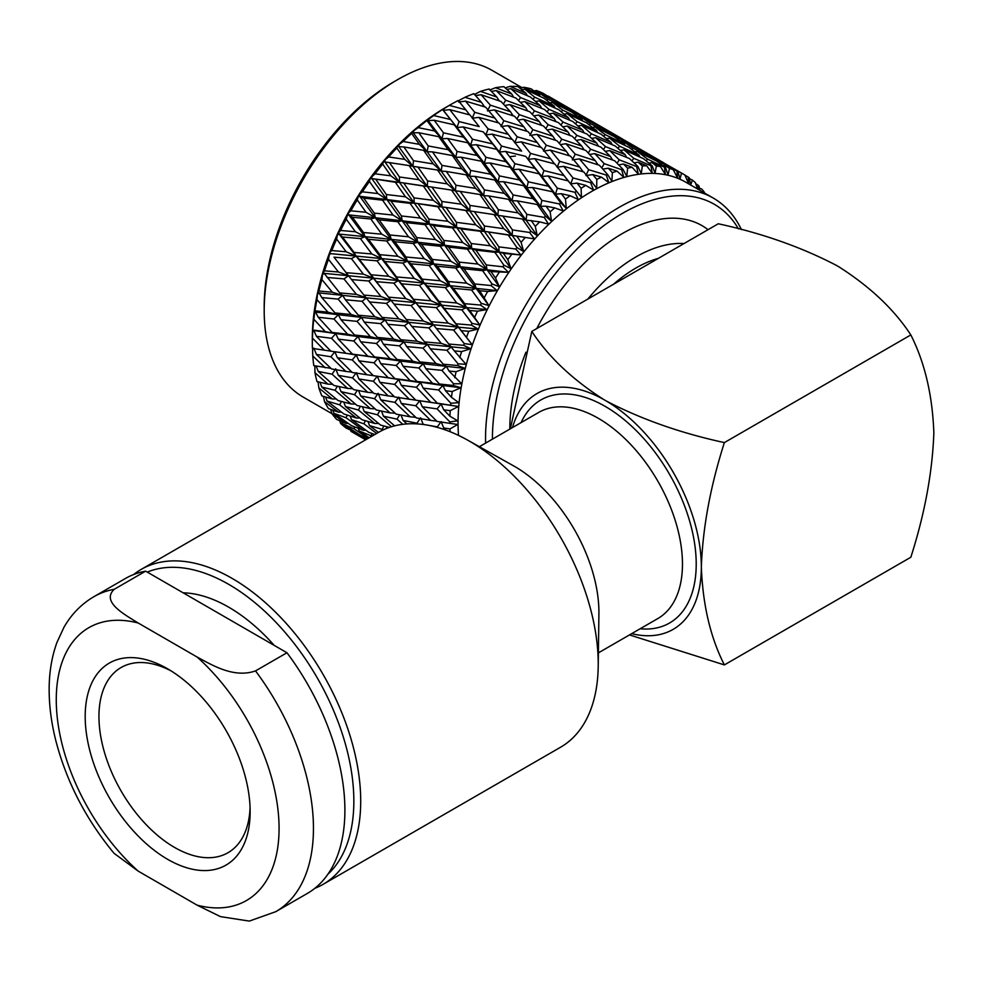 <?xml version="1.0" encoding="UTF-8"?>
<svg xmlns="http://www.w3.org/2000/svg" width="983" height="983" viewBox="0 0 983 983"><rect width="100%" height="100%" fill="white"/><g stroke="black" fill="none" stroke-linecap="round" stroke-linejoin="round"><path stroke-width="1.47" d="M509.599 156.702L515.424 156.027M331.947 413.683L303.268 397.132A188.699 108.941 -60 0 1 264.194 310.751L264.194 306.782A183.833 106.139 -60 0 1 394.171 81.638L397.611 79.648A188.699 108.941 -60 0 1 491.967 70.309L522.084 87.696M264.194 310.751A188.699 108.941 -60 0 1 397.611 79.648M330.853 351.128L312.397 348.387A194.487 112.283 -60 0 1 312.324 343.276L312.324 338.545A188.699 108.941 -60 0 1 445.741 107.442L449.845 105.07A194.487 112.283 -60 0 1 458.238 100.524L465.819 109.826L449.305 105.39A194.487 112.283 -60 0 1 449.845 105.07M312.324 343.276A194.487 112.283 -60 0 1 312.397 338.078L312.778 330.03A194.487 112.283 -60 0 1 313.798 319.205L314.953 310.825A194.487 112.283 -60 0 1 316.981 299.618L317.595 292.737L318.885 291.005A194.487 112.283 -60 0 1 321.883 279.553L322.67 273.2L324.525 270.817A194.487 112.283 -60 0 1 328.469 259.291L329.821 252.287L331.799 250.554A194.487 112.283 -60 0 1 336.628 239.09L337.55 233.929L340.609 230.464A194.487 112.283 -60 0 1 346.262 219.209L347.81 213.532L350.845 210.804A194.487 112.283 -60 0 1 357.247 199.918L358.783 194.966L362.371 191.832A194.487 112.283 -60 0 1 369.448 181.462L370.112 178.341L375.039 173.807A194.487 112.283 -60 0 1 382.694 164.063L383.984 160.671L388.69 156.948A194.487 112.283 -60 0 1 396.813 147.978L397.882 145.386L403.128 141.491A194.487 112.283 -60 0 1 411.619 133.405L412.147 132.201L411.484 132.435L418.168 127.63A194.487 112.283 -60 0 1 426.929 120.528L433.638 115.539A194.487 112.283 -60 0 1 442.534 109.518L449.305 105.39M465.512 101.114L474.764 112.308L494.879 118.071L485.59 107.122L465.512 101.114L458.656 102.072L459.577 100.119L464.984 97.292A194.487 112.283 -60 0 1 473.831 93.668L481.461 102.343L464.984 97.292M474.531 94.454L480.466 91.382A194.487 112.283 -60 0 1 489.104 89.011L496.845 97.059L480.466 91.382M489.681 89.994L495.555 87.708A194.487 112.283 -60 0 1 503.874 86.651L511.787 94.036L495.555 87.708M505.213 87.88L510.042 86.344A194.487 112.283 -60 0 1 517.943 86.59L526.065 93.324L510.042 86.344M519.946 88.237L523.742 87.278A194.487 112.283 -60 0 1 531.115 88.851L539.507 94.921L523.742 87.278M534.064 90.952L536.485 90.534A194.487 112.283 -60 0 1 543.23 93.385L551.942 98.816L536.485 90.534M359.348 436.194L352.602 432.299A194.487 112.283 -60 0 1 350.845 431.254L365.639 439.806L352.061 431.119M356.411 432.717L346.262 428.133A194.487 112.283 -60 0 1 340.609 423.415L339.688 420.712M348.142 423.329L346.2 423.476L336.628 419.385A194.487 112.283 -60 0 1 331.799 413.499L330.718 409.456M341.359 412.037L338.471 412.147L328.469 408.609A194.487 112.283 -60 0 1 324.525 401.629L323.591 396.997M336.174 398.975L332.365 398.975L321.883 395.94A194.487 112.283 -60 0 1 318.885 387.966L318.013 381.736M332.647 384.341L327.941 384.132L316.981 381.551A194.487 112.283 -60 0 1 314.953 372.68L314.855 365.836M330.866 368.318L313.798 365.627A194.487 112.283 -60 0 1 312.778 355.981L312.594 349.911L313.86 348.154L316.44 354.458L331.541 368.944L345.819 371.414L330.915 356.768L334.834 351.717L337.427 357.763L352.233 372.471L366.819 374.732L352.233 359.913L356.288 355.047L345.819 353.29L331.541 338.299L335.707 333.63L325.262 331.603L313.798 319.205M548.096 96.039L549.743 96.998M444.181 108.388L443.407 110.379L442.559 109.322M449.809 109.654L459.061 121.573L479.188 126.61L469.923 114.937L449.809 109.654L443.407 110.379L442.559 109.346L456.984 127.52L442.534 109.518M433.638 115.539L450.116 119.41M428.821 118.66L428.207 120.651L427.359 119.545M427.224 119.852L428.207 120.651L427.31 119.656M418.168 127.63L434.584 130.96L426.929 120.528M413.708 130.825L413.265 132.779L412.405 131.624M412.147 132.201L413.265 132.779L412.307 131.833M403.128 141.491L419.397 144.341L411.619 133.405M399.037 144.685L398.754 146.602L397.882 145.386M397.525 146.234L398.754 146.602L397.746 145.705M388.69 156.948L404.763 159.357L396.813 147.978M384.98 160.094L384.881 161.925L383.984 160.671M383.554 161.79L384.881 161.925L383.825 161.077M397.451 163.854L383.149 161.667M375.039 173.807L390.878 175.834L382.694 164.063M371.746 176.829L371.82 178.562L370.898 177.272M370.407 178.648L371.82 178.562L370.714 177.776M389.563 162.723L399.479 176.989L418.942 179.692L409.1 165.574L384.881 161.925L399.442 182.334L370.112 178.341M362.371 191.832L377.914 193.553L369.448 181.462M359.495 194.671L359.741 196.293L358.783 194.966M358.267 196.6L359.741 196.293L358.598 195.568M376.12 179.852L386.368 194.523L405.488 196.809L395.338 182.26L371.82 178.562L386.847 199.537L358.07 196.096M350.845 210.804L366.045 212.279L357.247 199.918M348.387 213.409L348.805 214.884L347.81 213.532M347.294 215.412L348.805 214.884L347.613 214.233M363.685 198.099L374.314 213.114L393.053 215.068L382.534 200.151L363.685 198.099L359.741 196.293L375.322 217.734L347.171 214.712M340.609 230.464L355.428 231.767L346.262 219.209M338.557 232.774L339.147 234.089L338.115 232.725M337.611 234.839L339.147 234.089L337.931 233.499M352.418 217.243L363.501 232.504L381.797 234.2L370.849 219L352.418 217.243L348.805 214.884L365.012 236.657L337.55 233.929M331.799 250.554L346.2 251.771L336.628 239.09M329.366 254.622L330.902 253.663L329.649 253.147M342.477 237.014L354.052 252.434L371.857 253.983L360.442 238.586L342.477 237.014L339.147 234.089L356.043 256.084L329.354 253.516M324.525 270.817L338.471 272.008L328.469 259.291M323.284 272.414L324.181 273.348L322.903 272.918M322.645 274.503L324.181 273.348L322.67 273.2M318.885 291.005L332.365 292.246L321.883 279.553M318.013 292.172L319.057 292.897L317.755 292.529M317.558 294.224L319.057 292.897L317.595 292.737M314.953 310.825L327.941 312.189L316.981 299.618M314.437 311.537L315.592 312.053L314.29 311.746M314.167 313.54L315.592 312.053L314.204 311.869M312.778 330.03L325.262 331.603M312.594 330.263L313.86 330.546L312.545 330.325L313.86 330.546L312.496 332.18M324.365 350.218L312.397 338.078M325.262 367.814L312.778 355.981M327.941 384.132L314.953 372.68M332.365 398.975L318.885 387.966M338.471 412.147L324.525 401.629M346.2 423.476L331.799 413.499M355.428 432.815L340.609 423.415M552.249 99.504L551.942 98.816M540.245 96.469L539.507 94.921M527.281 95.683L526.065 93.324M513.544 97.157L511.787 94.036M499.229 100.868L496.845 97.059M484.521 106.791L481.461 102.343M469.641 114.851L465.819 109.826M434.167 120.233L443.48 132.828L463.546 137.202L454.244 124.829L434.167 120.233L428.207 120.651L441.883 138.738L434.584 130.96M418.783 132.73L428.219 145.939L448.162 149.686L438.737 136.674L418.783 132.73L413.265 132.779L427.138 151.726L419.397 144.341M403.841 146.946L413.499 160.721L433.22 163.915L423.624 150.313L403.841 146.946L398.754 146.602L412.921 166.324L404.763 159.357M395.338 182.26L399.442 182.334L390.878 175.834M382.534 200.151L386.847 199.537L377.914 193.553M370.849 219L375.322 217.734L366.045 212.279M360.442 238.586L365.012 236.657L355.428 231.767M351.435 258.64L333.987 257.165L346.09 272.66L363.366 274.134L351.435 258.64L356.043 256.084L346.2 251.771M333.987 257.165L348.547 275.744L338.471 272.008M409.1 165.574L412.921 166.324L427.31 186.426L399.442 182.334L414.248 203.063L386.847 199.537L402.17 220.782L375.322 217.734L391.234 239.373L365.012 236.657L381.576 258.578L356.043 256.084L373.331 278.164L324.181 273.348L339.725 292.909L356.436 294.396L343.952 278.902L348.547 275.744L346.09 272.66M338.103 299.102L321.785 297.566L335.031 312.926L351.164 314.523L338.103 299.102L342.6 295.392L332.365 292.246M362.051 301.289L345.426 299.778L358.402 315.224L374.818 316.747L362.051 301.289L366.61 297.849L319.057 292.897L321.785 297.566M333.937 318.996L318.234 317.276L332.082 332.438L347.613 334.232L333.937 318.996L338.312 314.781L327.941 312.189M357.038 321.367L341.003 319.733L354.568 335.019L370.394 336.702L357.038 321.367L361.474 317.398L315.592 312.053L318.234 317.276M353.745 340.99L338.324 339.147L352.516 354.175L367.716 356.116L353.745 340.99L358.021 336.542L313.86 330.546L316.44 336.321L330.915 351.189L345.819 353.29M549.583 96.912L578.962 113.868L549.042 96.973M537.713 91.886L548.023 99.148L567.093 108.843L556.636 101.839L537.713 91.886L535.76 92.181M546.843 100.426L548.023 99.148M524.75 89.134L534.727 97.194L554.129 106.09L544.029 98.3L524.75 89.134L521.654 89.637M533.044 99.295L534.727 97.194M510.865 88.691L520.56 97.55L540.245 105.648L530.451 97.059L510.865 88.691L506.823 89.379M518.508 100.512L520.56 97.55M496.231 90.559L505.704 100.217L525.61 107.516L516.05 98.128L496.231 90.559L491.414 91.382M503.419 104.051L505.704 100.217M481.056 94.712L490.382 105.156L510.423 111.681L501.035 101.495L481.056 94.712L475.551 95.609M487.433 110.944L490.382 105.156M478.881 117.37L488.133 128.933L508.26 134.327L499.008 123.022L478.881 117.37L472.233 118.206L474.764 112.308M454.244 124.829L456.984 127.52L459.061 121.573M438.737 136.674L441.883 138.738L443.48 132.828M423.624 150.313L427.138 151.726L428.219 145.939M417.824 166.901L427.617 180.933L447.204 183.87L437.509 170.01L412.921 166.324L413.499 160.721M403.927 183.379L414.027 197.878L433.319 200.348L423.341 186.008L399.442 182.334L399.479 176.989M390.964 201.097L401.433 215.965L420.355 218.066L410.046 203.321L390.964 201.097L386.847 199.537L386.368 194.523M379.106 219.823L389.981 234.986L408.498 236.792L397.783 221.728L379.106 219.823L375.322 217.734L374.314 213.114M368.49 239.311L379.831 254.671L397.869 256.28L386.712 240.982L368.49 239.311L365.012 236.657L363.501 232.504M359.262 259.303L371.107 274.785L388.641 276.272L376.993 260.827L359.262 259.303L356.043 256.084L354.052 252.434M343.952 278.902L327.069 277.439M345.426 299.778L342.6 295.392L339.725 292.909M341.003 319.733L338.312 314.781L335.031 312.926M338.324 339.147L335.707 333.63L332.082 332.438M331.541 338.299L316.44 336.321M330.915 356.768L316.44 354.458M332.082 374.179L318.234 371.439L333.937 385.471L347.613 388.396L332.082 374.179L335.707 368.797L338.324 375.346L353.745 389.637L367.716 392.315L352.516 377.877L356.288 372.655L358.881 378.959L373.97 393.446L388.236 395.903L373.356 381.269L377.275 376.219L379.856 382.264L394.65 396.96L409.235 399.221L394.65 384.402L398.705 379.536L388.236 377.767L373.97 362.801L378.148 358.131L367.716 356.116M318.234 371.439L316.182 366.094M335.031 390.276L321.785 387.044L338.103 400.56L351.164 404.001L335.031 390.276L337.39 386.233M321.785 387.044L320.016 382.276M339.725 404.873L327.069 401.076L343.952 414.003L356.436 418.033L339.725 404.873L341.42 401.457M327.069 401.076L325.57 397.021M346.09 417.775L333.987 413.339L351.435 425.627L363.366 430.308L346.09 417.775L347.208 415.072M333.987 413.339L332.795 410.157M368.269 438.295L354.052 428.809L354.679 426.929M354.052 428.809L342.477 423.698L341.654 421.56M342.477 423.698L360.442 435.285L367.593 438.688M366.192 439.487L363.501 437.828L363.747 436.87M363.501 437.828L352.418 431.992M567.609 109.961L567.093 108.843M555.1 108.056L554.129 106.09M541.731 108.388L540.245 105.648M527.674 110.993L525.61 107.516M513.138 115.822L510.423 111.681M498.32 122.826L494.879 118.071M477.615 124.62L479.188 126.61M463.177 126.942L472.467 139.217L492.569 143.911L483.304 131.882L463.177 126.942L456.984 127.52L470.636 145.152L463.546 137.202M447.634 138.492L457.034 151.419L477.025 155.461L467.687 142.768L447.634 138.492L441.883 138.738L455.694 157.28L448.162 149.686M432.446 151.874L442.018 165.39L461.838 168.843L452.352 155.535L432.446 151.874L427.138 151.726L441.183 171.091L433.22 163.915M423.341 186.008L427.31 186.426L418.942 179.692M410.046 203.321L414.248 203.063L405.488 196.809M397.783 221.728L402.17 220.782L393.053 215.068M386.712 240.982L391.234 239.373L381.797 234.2M376.993 260.827L381.576 258.578L371.857 253.983M368.736 281.015L351.533 279.553L363.931 295.06L380.925 296.522L368.736 281.015L373.331 278.164L363.366 274.134M351.533 279.553L349.211 276.579M439.966 188.38L427.31 186.426L441.871 206.835L414.248 203.063L429.288 224.038L402.17 220.782L417.763 242.236L391.234 239.373L407.441 261.159L381.576 258.578L398.484 280.585L373.331 278.164L390.976 300.245L366.61 297.849L356.436 294.396M380.544 323.604L364.226 322.068L377.472 337.427L393.581 339.012L380.544 323.604L385.041 319.905L361.474 317.398L351.164 314.523M376.378 343.497L360.675 341.777L374.523 356.94L390.018 358.721L376.378 343.497L380.753 339.282L358.021 336.542L347.613 334.232M396.161 365.479L380.753 363.636L394.92 378.664L410.132 380.605L396.161 365.479L400.437 361.031L332.463 351.41M351.865 372.115L345.819 371.414M352.774 388.74L347.613 388.396M355.428 404.099L351.164 404.001M359.79 417.972L356.436 418.033M365.787 430.173L363.366 430.308M579.012 114.003L592.184 121.499M565.004 106.361L575.522 113.242L594.396 123.33L565.004 106.361L563.714 106.545M574.65 114.126L575.522 113.242M552.569 102.465L562.718 110.133L581.961 119.434L571.701 112.05L552.569 102.465L550.013 102.871M561.281 111.829L562.718 110.133M539.126 100.868L548.969 109.334L568.518 117.837L558.59 109.641L539.126 100.868L535.526 101.47M547.089 111.865L548.969 109.334M524.836 101.581L534.433 110.858L554.228 118.55L544.57 109.555L524.836 101.581L520.388 102.343M532.258 114.249L534.433 110.858M509.907 104.603L519.319 114.667L539.298 121.573L529.837 111.779L509.907 104.603L504.734 105.464M516.96 118.943L519.319 114.667M494.523 109.887L503.824 120.712L523.914 126.856L514.588 116.289L494.523 109.887L488.711 110.772M507.953 125.615L517.193 136.809L537.296 142.56L528.031 131.624L507.953 125.615L501.084 126.574L503.824 120.712M483.304 131.882L485.835 134.868L488.133 128.933M467.687 142.768L470.636 145.152L472.467 139.217M452.352 155.535L455.694 157.28L457.034 151.419M437.509 170.01L441.183 171.091L442.018 165.39M432.004 187.225L441.92 201.49L461.359 204.181L451.541 190.075L427.31 186.426L427.617 180.933M418.561 204.353L428.809 219.025L447.904 221.298L437.779 206.762L414.248 203.063L414.027 197.878M406.126 222.6L416.755 237.616L435.469 239.557L424.975 224.652L406.126 222.6L402.17 220.782L401.433 215.965M394.859 241.744L405.942 257.005L424.214 258.689L413.29 243.514L394.859 241.744L391.234 239.373L389.981 234.986M384.918 261.515L396.493 276.936L414.273 278.459L402.883 263.088L384.918 261.515L381.576 258.578L379.831 254.671M376.428 281.679L388.531 297.161L405.782 298.623L393.876 283.141L376.428 281.679L371.107 274.785M369.51 301.941L382.166 317.411L398.852 318.885L386.393 303.403L369.51 301.941L363.931 295.06M364.226 322.068L361.474 317.398L358.402 315.224M360.675 341.777L358.021 336.542L354.568 335.019M373.97 362.801L358.881 360.822L356.288 355.047L352.516 354.175M352.233 359.913L337.427 357.763M352.516 377.877L338.324 375.346M354.568 394.662L341.003 391.664L357.038 405.475L370.394 408.633L354.568 394.662L357.284 390.337M341.003 391.664L339.086 386.602M358.402 410.034L345.426 406.507L362.051 419.753L374.818 423.476L358.402 410.034L360.405 406.298M345.426 406.507L343.78 402.084M376.649 433.454L363.931 423.808L365.332 420.736M363.931 423.808L351.533 419.68L350.181 416.042M351.533 419.68L368.736 432.311L374.818 434.511M371.783 436.268L371.107 435.801L371.967 433.491M371.107 435.801L359.262 431.009L358.23 428.33M359.262 431.009L369.203 437.754M594.69 124.005L594.396 123.33M582.698 120.983L581.961 119.434M569.735 120.184L568.518 117.837M555.997 121.659L554.228 118.55M541.67 125.369L539.298 121.573M526.962 131.304L523.914 126.856M512.082 139.365L508.26 134.327M492.25 134.155L501.502 146.074L521.604 151.099L512.364 139.439L492.25 134.155L485.835 134.868L499.425 152.021L492.569 143.911M476.608 144.747L485.921 157.329L505.962 161.691L496.685 149.33L476.608 144.747L470.636 145.152L484.324 163.239L477.025 155.461M461.224 157.231L470.66 170.44L490.566 174.175L481.179 161.175L461.224 157.231L455.694 157.28L469.579 176.227L461.838 168.843M446.282 171.447L455.94 185.222L475.637 188.392L466.065 174.814L446.282 171.447L441.183 171.091L455.362 190.825L447.204 183.87M437.779 206.762L441.871 206.835L433.319 200.348M424.975 224.652L429.288 224.038L420.355 218.066M413.29 243.514L417.763 242.236L408.498 236.792M402.883 263.088L407.441 261.159L397.869 256.28M393.876 283.141L398.484 280.585L388.641 276.272M386.393 303.403L390.976 300.245L380.925 296.522M404.468 325.766L387.855 324.279L400.806 339.713L417.234 341.248L404.468 325.766L409.014 322.338L385.041 319.905L374.818 316.747M399.454 345.844L383.431 344.222L396.985 359.495L412.811 361.191L399.454 345.844L403.89 341.887L380.753 339.282L370.394 336.702M373.294 375.629L366.819 374.732M373.307 392.819L367.716 392.315M375.101 408.842L370.394 408.633M378.615 423.489L374.818 423.476M592.024 121.413L621.379 138.357L591.471 121.474M580.154 116.387L590.464 123.649L609.509 133.332L599.077 126.34L580.154 116.387L578.201 116.682M589.284 124.939L590.464 123.649M567.191 113.635L577.156 121.695L596.546 130.579L586.47 122.801L567.191 113.635L564.095 114.139M575.485 123.809L577.156 121.695M553.306 113.192L563.001 122.052L582.661 130.137L572.88 121.56L553.306 113.192L549.264 113.881M560.949 125.013L563.001 122.052M538.672 115.06L548.145 124.718L568.027 132.005L558.491 122.629L538.672 115.06L533.843 115.883M545.86 128.552L548.145 124.718M523.497 119.226L532.823 129.658L552.839 136.17L543.476 125.996L523.497 119.226L517.992 120.11M529.862 135.445L532.823 129.658M521.297 141.859L530.55 153.422L550.689 158.828L541.424 147.511L521.297 141.859L514.674 142.707L517.193 136.809M496.685 149.33L499.425 152.021L501.502 146.074M481.179 161.175L484.324 163.239L485.921 157.329M466.065 174.814L469.579 176.227L470.66 170.44M451.541 190.075L455.362 190.825L455.94 185.222M460.241 191.39L470.034 205.422L489.632 208.359L479.925 194.499L460.241 191.39L455.362 190.825L469.727 210.915L441.871 206.835L441.92 201.49M446.356 207.88L456.444 222.355L475.747 224.837L465.758 210.497L441.871 206.835L456.665 227.54L429.288 224.038L428.809 219.025M433.392 225.586L443.849 240.454L462.784 242.555L452.45 227.81L433.392 225.586L429.288 224.038L444.586 245.271L417.763 242.236L416.755 237.616M421.535 244.312L432.397 259.463L450.914 261.281L440.187 246.217L421.535 244.312L417.763 242.236L433.65 263.862L407.441 261.159L405.942 257.005M410.906 263.8L422.248 279.16L440.298 280.769L429.129 265.471L410.906 263.8L407.441 261.159L423.992 283.067L398.484 280.585L396.493 276.936M390.128 299.176L391.578 300.982M387.855 324.279L385.041 319.905L382.166 317.411M383.431 344.222L380.753 339.282L377.472 337.427M380.753 363.636L378.148 358.131L374.523 356.94M358.881 360.822L373.356 375.69L388.236 377.767M373.356 381.269L358.881 378.959M374.523 398.68L360.675 395.94L376.378 409.972L390.018 412.885L374.523 398.68L378.148 393.298L380.753 399.848L396.161 414.126L410.132 416.804L394.92 402.366L398.705 397.144L401.297 403.448L416.411 417.947L430.677 420.405L415.797 405.77L419.716 400.72L422.297 406.765L437.079 421.449L457.734 424.484L449.956 428.957L443.714 427.937L441.121 421.633L437.349 426.868L423.194 424.349L420.589 417.8L416.964 423.181L403.091 420.429L401.027 415.084M360.675 395.94L358.611 390.595M391.48 426.72L377.472 414.789L379.831 410.734M377.472 414.789L364.226 411.545L362.457 406.778M364.226 411.545L380.544 425.061L389.366 427.408M382.977 430.026L382.166 429.387L383.861 425.958M382.166 429.387L369.51 425.578L368.011 421.523M369.51 425.578L378.418 432.434M610.025 134.45L609.509 133.332M597.517 132.545L596.546 130.579M584.148 132.877L582.661 130.137M570.091 135.482L568.027 132.005M555.555 140.311L552.839 136.17M540.736 147.315L537.296 142.56M519.97 149.023L521.604 151.099M505.606 151.443L514.883 163.706L534.998 168.412L525.721 156.371L505.606 151.443L499.425 152.021L513.052 169.641L505.962 161.691M490.062 162.994L499.45 175.908L519.454 179.963L510.103 167.257L490.062 162.994L484.324 163.239L498.098 181.769L490.566 174.175M474.875 176.375L484.422 189.879L504.267 193.332L494.768 180.024L474.875 176.375L469.579 176.227L483.599 195.58L475.637 188.392M465.758 210.497L469.727 210.915L461.359 204.181M452.45 227.81L456.665 227.54L447.904 221.298M440.187 246.217L444.586 245.271L435.469 239.557M429.129 265.471L433.65 263.862L424.214 258.689M419.397 285.316L401.678 283.804L413.524 299.274L431.07 300.773L419.397 285.316L423.992 283.067L414.273 278.459M401.678 283.804L398.484 280.585L415.748 302.641L405.782 298.623M482.481 212.881L469.727 210.915L484.312 231.337L456.665 227.54L471.729 248.539L444.586 245.271L460.191 266.737L433.65 263.862L449.882 285.66L423.992 283.067L440.925 305.086L390.976 300.245L406.348 319.549L423.354 321.011L411.14 305.504L415.748 302.641L413.524 299.274M418.844 306.155L430.972 321.662L448.223 323.124L436.317 307.642L418.844 306.155L415.748 302.641L433.417 324.746L409.014 322.338L398.852 318.885M422.973 348.105L406.643 346.557L419.913 361.928L436.022 363.513L422.973 348.105L427.482 344.406L403.89 341.887L393.581 339.012M418.819 367.998L403.091 366.266L416.964 381.441L432.459 383.235L418.819 367.998L423.181 363.784L400.437 361.031L390.018 358.721M416.411 387.302L401.297 385.311L415.797 400.192L430.677 402.28L416.411 387.302L420.589 382.633L374.67 375.875M394.281 396.604L388.236 395.903M395.191 413.229L390.018 412.885M621.428 138.48L634.6 145.988M607.433 130.85L617.938 137.731L636.824 147.819L607.433 130.85L606.142 131.034M617.066 138.615L617.938 137.731M594.998 126.967L605.135 134.622L624.389 143.923L614.117 136.526L594.998 126.967L592.442 127.36M603.697 136.318L605.135 134.622M581.555 125.357L591.385 133.823L610.947 142.326L600.994 134.13L581.555 125.357L577.955 125.971M589.505 136.354L591.385 133.823M567.265 126.07L576.849 135.347L596.656 143.039L586.986 134.044L567.265 126.07L562.817 126.844M574.674 138.738L576.849 135.347M552.335 129.092L561.735 139.156L581.727 146.062L572.253 136.268L552.335 129.092L547.162 129.965M559.376 143.432L561.735 139.156M536.951 134.376L546.241 145.201L566.331 151.345L557.005 140.778L536.951 134.376L531.152 135.273M550.369 150.104L559.634 161.31L579.737 167.061L570.472 156.125L550.369 150.104L543.488 151.063L546.241 145.201M525.721 156.371L528.252 159.357L530.55 153.422M510.103 167.257L513.052 169.641L514.883 163.706M494.768 180.024L498.098 181.769L499.45 175.908M479.925 194.499L483.599 195.58L484.422 189.879M474.42 211.714L484.361 225.992L503.8 228.683L493.982 214.577L469.727 210.915L470.034 205.422M460.966 228.842L471.238 243.538L490.345 245.799L480.22 231.263L460.966 228.842L456.665 227.54L456.444 222.355M448.531 247.089L459.196 262.117L477.91 264.058L467.416 249.154L448.531 247.089L444.586 245.271L443.849 240.454M437.275 266.233L448.383 281.507L466.655 283.19L455.731 268.015L437.275 266.233L433.65 263.862L432.397 259.463M427.335 286.004L438.922 301.437L456.714 302.973L445.324 287.589L427.335 286.004L423.992 283.067L422.248 279.16M411.14 305.504L393.962 304.042M411.914 326.43L424.607 341.912L441.293 343.386L428.834 327.904L411.914 326.43L406.348 319.549M406.643 346.557L403.89 341.887L400.806 339.713M403.091 366.266L400.437 361.031L396.985 359.495M401.297 385.311L398.705 379.536L394.92 378.664M394.65 384.402L379.856 382.264M394.92 402.366L380.753 399.848M402.797 424.312L396.985 419.151L399.688 414.826M396.985 419.151L383.431 416.165L381.515 411.091M383.431 416.165L394.625 425.848M386.872 428.33L386.221 426.585M637.119 148.507L636.824 147.819M625.127 145.472L624.389 143.923M612.163 144.685L610.947 142.326M598.426 146.16L596.656 143.039M584.099 149.871L581.727 146.062M569.403 155.793L566.331 151.345M554.523 163.866L550.689 158.828M534.666 158.644L543.931 170.575L564.045 175.601L554.805 163.94L534.666 158.644L528.252 159.357L541.866 176.522L534.998 168.412M519.024 169.223L528.362 181.83L548.403 186.192L539.126 173.831L519.024 169.223L513.052 169.641L526.765 187.741L519.454 179.963M503.64 181.72L513.101 194.941L533.007 198.677L523.62 185.676L503.64 181.72L498.098 181.769L512.02 200.729L504.267 193.332M488.698 195.936L498.369 209.723L518.078 212.906L508.506 199.316L488.698 195.936L483.599 195.58L497.803 215.326L489.632 208.359M480.22 231.263L484.312 231.337L475.747 224.837M467.416 249.154L471.729 248.539L462.784 242.555M455.731 268.015L460.191 266.737L450.914 261.281M445.324 287.589L449.882 285.66L440.298 280.769M436.317 307.642L440.925 305.086L431.07 300.773M428.834 327.904L433.417 324.746L423.354 321.011M493.982 214.577L497.803 215.326L512.155 235.404L484.312 231.337L499.094 252.041L471.729 248.539L487.015 269.772L460.191 266.737L476.079 288.363L449.882 285.66L466.421 307.568L440.925 305.086L472.135 344.652L464.246 343.595L453.568 330.005L436.415 328.555L448.776 344.038L463.657 345.316L470.746 348.744L461.629 351.558L454.343 350.919L466.04 364.324L458.066 363.833L446.896 350.267L451.443 346.827L427.482 344.406L417.234 341.248M446.896 350.267L430.296 348.781L443.235 364.201L457.623 365.541L464.971 368.379L456.1 371.721L449.059 371.046L461.568 383.739L453.568 383.8L441.883 370.345L446.319 366.376L423.181 363.784L412.811 361.191M441.883 370.345L425.872 368.736L439.413 383.997L453.274 385.483L460.855 387.707L452.278 391.517L445.508 390.755L451.48 397.329L458.791 402.661L450.816 403.239L438.59 389.968L442.866 385.52L410.132 380.605M415.735 400.13L409.235 399.221M415.748 417.32L410.132 416.804M634.44 145.902L663.82 162.859L633.888 145.963M622.571 140.876L632.905 148.15L651.95 157.833L641.518 150.841L622.571 140.876L620.605 141.171M631.725 149.441L632.905 148.15M609.607 138.124L619.597 146.197L638.987 155.081L628.911 147.303L609.607 138.124L606.511 138.628M617.926 148.298L619.597 146.197M595.723 137.681L605.43 146.553L625.102 154.638L615.321 146.062L595.723 137.681L591.68 138.37M603.39 149.514L605.43 146.553M581.088 139.549L590.586 149.219L610.468 156.506L600.932 147.131L581.088 139.549L576.259 140.372M588.301 153.053L590.586 149.219M565.901 143.715L575.252 154.159L595.28 160.671L585.917 150.497L565.901 143.715L560.408 144.599M572.303 159.946L575.252 154.159M684.954 175.146L688.235 177.087L688.653 183.71L684.881 174.999A194.487 112.283 120 0 0 684.61 174.839L676.857 170.391L681.514 173.155L679.978 178.992L677.926 171.484L649.886 155.363L660.367 162.22L676.918 171.054L677.582 177.972L673.195 169.641L664.987 165.365L669.472 168.474L668.01 174.974L665.54 167.491L656.546 161.028L637.451 151.468L647.564 159.123L664.434 167.257L665.393 174.421L660.392 166.545L652.036 162.613L656.361 166.066L655.047 173.192L652.134 165.795L643.423 158.632L623.996 149.871L633.814 158.324L650.955 165.758L652.245 173.106L646.63 165.758L638.139 162.17L642.354 165.967L641.248 173.659L637.881 166.41L629.415 158.546L609.718 150.583L619.278 159.836L636.64 166.569L638.299 174.028L632.094 167.282L623.517 164.038L627.621 168.191L626.798 176.35L622.976 169.334L614.682 160.77L594.789 153.606L604.164 163.645L621.686 169.69L623.738 177.198L616.98 171.103L608.33 168.204L612.372 172.689L611.881 181.265L607.605 174.519L599.433 165.267L579.392 158.89L588.67 169.703L606.278 175.06L608.76 182.555L601.473 177.161L592.786 174.593L596.792 179.41L596.706 188.306L583.853 172L563.75 166.36L557.115 167.208L559.634 161.31M539.126 173.831L541.866 176.522L543.931 170.575M523.62 185.676L526.765 187.741L528.362 181.83M508.506 199.316L512.02 200.729L513.101 194.941M562.325 173.413L581.457 197.411L568.149 180.872L548.059 175.945L541.866 176.522L566.331 208.445L560.715 202.867L552.532 191.759L532.516 187.495L526.765 187.741L551.537 221.261L545.504 216.174L537.197 204.513L517.328 200.876L512.02 200.729L537.259 235.699L530.845 231.14L522.354 219L497.803 215.326L498.369 209.723M508.186 234.998L512.155 235.404L523.693 251.562L516.923 247.556L508.186 234.998L484.312 231.337L484.361 225.992M494.879 252.312L499.094 252.041L511 268.666L503.923 265.226L494.879 252.312L475.846 250.1L471.729 248.539L471.238 243.538M482.616 270.706L487.015 269.772L499.352 286.753L492.004 283.915L482.616 270.706L463.976 268.826L460.191 266.737L459.196 262.117M471.557 289.96L476.079 288.363L488.907 305.627L481.326 303.366L471.557 289.96L453.36 288.314L449.882 285.66L448.383 281.507M461.826 309.817L466.421 307.568L479.802 325.004L472.037 323.358L461.826 309.817L444.132 308.306L438.922 301.437M453.568 330.005L458.176 327.142L433.417 324.746L430.972 321.662M430.296 348.781L427.482 344.406L424.607 341.912M425.872 368.736L423.181 363.784L419.913 361.928M438.59 389.968L423.194 388.15L420.589 382.633L416.964 381.441M415.797 405.77L401.297 403.448M403.091 420.429L406.962 423.919M417.787 423.943L416.964 423.181M652.454 158.951L651.95 157.833M639.958 157.047L638.987 155.081M626.576 157.378L625.102 154.638M612.532 159.971L610.468 156.506M597.983 164.8L595.28 160.671M583.165 171.804L579.737 167.061M568.149 180.872L564.045 175.601M552.532 191.759L555.481 194.13L548.403 186.192M537.197 204.513L540.527 206.258L533.007 198.677M522.354 219L526.028 220.081L518.078 212.906M524.848 237.358L512.155 235.404L503.8 228.683M488.809 232.381L498.873 246.856L515.78 249.018L520.978 255.015L499.094 252.041L490.345 245.799M475.846 250.1L486.278 264.943L502.866 266.786L508.494 272.34L487.015 269.772L477.91 264.058M463.976 268.826L474.826 283.964L491.045 285.549L497.091 290.612L476.079 288.363L466.655 283.19M453.36 288.314L464.664 303.661L480.478 305.062L486.904 309.608L466.421 307.568L456.714 302.973M444.132 308.306L455.952 323.776L471.312 325.066L478.082 329.059L458.176 327.142L448.223 323.124M436.415 328.555L434.081 325.57M470.746 348.744L451.443 346.827L441.293 343.386M464.971 368.379L446.319 366.376L436.022 363.513M460.855 387.707L442.866 385.52L432.459 383.235M423.194 388.15L437.349 403.165L458.434 406.495L450.226 410.673L443.714 409.8L449.956 416.251L457.734 420.835L449.845 421.891L437.079 408.891L441.121 404.025L430.677 402.28M458.434 406.495L417.296 400.413M436.71 421.093L430.677 420.405M663.869 162.994L677.017 170.477M649.886 155.363L648.583 155.547M659.495 163.117L660.367 162.22M637.451 151.468L634.883 151.874M646.114 160.819L647.564 159.123M623.996 149.871L620.408 150.473M631.934 160.856L633.814 158.324M609.718 150.583L605.258 151.345M617.091 163.239L619.278 159.836M594.789 153.606L589.603 154.466M601.793 167.933L604.164 163.645M579.392 158.89L573.593 159.774M592.786 174.593L585.917 175.552L588.67 169.703M563.75 166.36L572.978 177.923L590.623 182.641L593.548 190.026L585.794 185.394L577.082 183.133L570.681 183.858L572.978 177.923M548.059 175.945L557.312 188.195L574.932 192.299L578.299 199.537L570.128 195.678L561.44 193.725L555.481 194.13L557.312 188.195M532.516 187.495L541.866 200.397L559.401 203.936L563.234 210.952L554.682 207.892L546.057 206.209L540.527 206.258L541.866 200.397M517.328 200.876L526.851 214.368L544.238 217.39L548.526 224.124L539.667 221.863L526.028 220.081L526.851 214.368M502.694 215.904L512.462 229.924L529.628 232.48L534.383 238.869L512.155 235.404L512.462 229.924M520.978 255.015L503.394 253.331L499.094 252.041L498.873 246.856M508.494 272.34L490.959 271.591L487.015 269.772L486.278 264.943M497.091 290.612L487.654 291.484L479.692 290.722L476.079 288.363L474.826 283.964M486.904 309.608L477.505 311.169L469.751 310.493L466.421 307.568L464.664 303.661M478.082 329.059L468.793 331.283L461.273 330.657L455.952 323.776M454.343 350.919L448.776 344.038M449.059 371.046L446.319 366.376L443.235 364.201M445.508 390.755L442.866 385.52L439.413 383.997M443.714 409.8L441.121 404.025L437.349 403.165M437.079 408.891L422.297 406.765M695.694 183.649L698.237 185.296L698.372 189.473M699.736 190.26L699.024 186.094A194.487 112.283 120 0 0 698.237 185.296M690.791 185.173L689.132 177.714A194.487 112.283 120 0 0 688.235 177.087M677.926 171.484A194.487 112.283 120 0 0 676.918 171.054M665.54 167.491A194.487 112.283 120 0 0 664.434 167.257M652.134 165.795A194.487 112.283 120 0 0 650.955 165.758M637.881 166.41A194.487 112.283 120 0 0 636.64 166.569M622.976 169.334A194.487 112.283 120 0 0 621.686 169.69M607.605 174.519A194.487 112.283 120 0 0 606.278 175.06M591.963 181.904A194.487 112.283 120 0 0 590.623 182.641M576.271 191.402A194.487 112.283 120 0 0 574.932 192.299M560.715 202.867A194.487 112.283 120 0 0 559.401 203.936M545.504 216.174A194.487 112.283 120 0 0 544.238 217.39M530.845 231.14A194.487 112.283 120 0 0 529.628 232.48M516.923 247.556A194.487 112.283 120 0 0 515.78 249.018M503.923 265.226A194.487 112.283 120 0 0 502.866 266.786M492.004 283.915A194.487 112.283 120 0 0 491.045 285.549M481.326 303.366A194.487 112.283 120 0 0 480.478 305.062M472.037 323.358A194.487 112.283 120 0 0 471.312 325.066M464.246 343.595A194.487 112.283 120 0 0 463.657 345.316M458.066 363.833A194.487 112.283 120 0 0 457.623 365.541M453.568 383.8A194.487 112.283 120 0 0 453.274 385.483M450.816 403.239A194.487 112.283 120 0 0 450.669 404.861M449.845 421.891A194.487 112.283 120 0 0 449.845 422.665A194.487 112.283 120 0 0 449.845 423.44M438.123 427.605L437.349 426.868M699.355 188.072L701.776 189.092A194.487 112.283 120 0 1 704.32 192.201M697.574 189.006L695.3 182.555A194.487 112.283 120 0 0 692.327 180.061L691.184 183.833M689.316 178.537L692.327 180.061M664.987 165.365L663.034 165.66M652.036 162.613L648.927 163.117M638.139 162.17L634.096 162.859M623.517 164.038L618.676 164.861M608.33 168.204L602.825 169.088M577.082 183.133L581.088 188.257L581.457 197.411M561.44 193.725L565.471 199.144L566.331 208.445M546.057 206.209L550.136 211.898L551.537 221.261M531.115 220.425L535.293 226.373L537.259 235.699M516.837 236.203L521.125 242.359L523.693 251.562M503.394 253.331L507.818 259.672L511 268.666M490.959 271.591L495.543 278.066L499.352 286.753M479.692 290.722L488.907 305.627M469.751 310.493L479.802 325.004M461.273 330.657L472.135 344.652M443.714 427.937L445.999 430.161M458.52 435.408A188.699 108.941 -60 0 1 458.041 422.665A188.699 108.941 -60 0 1 540.404 232.774A188.699 108.941 -60 0 1 685.815 182.224L713.314 198.099A188.699 108.941 -60 0 1 741.428 229.641M449.956 428.957A194.487 112.283 120 0 0 450.079 431.709M684.61 174.839A194.487 112.283 120 0 0 681.514 173.155M673.195 169.641A194.487 112.283 120 0 0 669.472 168.474M660.392 166.545A194.487 112.283 120 0 0 656.361 166.066M646.63 165.758A194.487 112.283 120 0 0 642.354 165.967M632.094 167.282A194.487 112.283 120 0 0 627.621 168.191M616.98 171.103A194.487 112.283 120 0 0 612.372 172.689M601.473 177.161A194.487 112.283 120 0 0 596.792 179.41M585.794 185.394A194.487 112.283 120 0 0 581.088 188.257M570.128 195.678A194.487 112.283 120 0 0 565.471 199.144M554.682 207.892A194.487 112.283 120 0 0 550.136 211.898M539.667 221.863A194.487 112.283 120 0 0 535.293 226.373M525.278 237.419A194.487 112.283 120 0 0 521.125 242.359M511.701 254.364A194.487 112.283 120 0 0 507.818 259.672M499.106 272.463A194.487 112.283 120 0 0 495.543 278.066M487.654 291.484A194.487 112.283 120 0 0 484.472 297.321M477.505 311.169A194.487 112.283 120 0 0 474.74 317.165M468.793 331.283A194.487 112.283 120 0 0 466.483 337.353M461.629 351.558A194.487 112.283 120 0 0 459.798 357.615M456.1 371.721A194.487 112.283 120 0 0 454.773 377.693M452.278 391.517A194.487 112.283 120 0 0 451.48 397.329M450.226 410.673A194.487 112.283 120 0 0 449.956 416.251M485.602 443.087A188.699 108.941 -60 0 1 485.541 438.553A188.699 108.941 -60 0 1 567.904 248.65A188.699 108.941 -60 0 1 713.314 198.099M492.422 439.155A183.833 106.139 -60 0 1 492.422 438.553A183.833 106.139 -60 0 1 592.294 234.876A183.833 106.139 -60 0 1 738.442 228.855M536.779 328.568A159.197 91.91 -60 0 1 622.411 233.512A159.197 91.91 -60 0 1 708.043 229.69M509.833 429.092A159.197 91.91 -60 0 1 509.833 428.49A159.197 91.91 -60 0 1 525.93 352.209M587.859 299.065A140.078 80.876 -60 0 1 684.008 243.563M658.364 258.369A126.5 73.037 120 0 0 635.927 268.015A126.5 73.037 120 0 0 613.503 284.259M145.631 571.16A181.855 104.997 -120 0 0 125.369 578.52L93.938 596.669A181.855 104.997 60 0 1 114.2 589.308L145.631 571.16L286.962 652.749L255.519 670.898C233.819 678.54 211.935 664.975 197.116 657.037L138.222 623.025C124.386 614.424 101.016 601.866 114.2 589.308M255.519 670.898A181.855 104.997 60 0 1 275.793 911.659L307.224 893.51A181.855 104.997 -120 0 0 286.962 652.749M167.675 859.339A116.645 67.348 60 0 1 85.189 716.472A116.645 67.348 60 0 1 167.675 668.845A116.645 67.348 60 0 1 250.149 811.712A116.645 67.348 60 0 1 167.675 859.339M93.938 596.669C81.405 604.029 71.415 614.24 63.969 627.289L56.953 642.415C51.694 656.914 49.089 672.827 49.15 690.14C49.211 706.421 51.435 723.267 55.834 740.703C66.586 781.903 85.988 819.429 114.04 853.293L138.222 871.147L197.116 905.159L220.475 916.623L249.301 921.096L275.793 911.659M629.476 634.92L724.373 664.913C710.451 637.512 702.771 604.889 701.346 567.044C702.734 527.773 710.414 486.29 724.373 442.596L910.836 334.933C894.198 309.485 870.176 286.753 838.757 266.749L836.398 265.385C801.477 247.151 762.095 233.278 718.278 223.768L531.815 331.418L510.337 428.809M910.836 334.933C924.782 362.53 932.462 395.154 933.85 432.803C932.425 472.295 924.757 513.777 910.836 557.25L724.373 664.913M531.815 331.418C548.453 356.878 572.475 379.61 603.894 399.614L606.253 400.978C641.174 419.213 680.555 433.085 724.373 442.596M521.101 422.592A128.761 74.339 60 0 1 605.159 406.372A128.761 74.339 60 0 1 694.453 542.469A128.761 74.339 60 0 1 640.142 628.764M631.676 633.654A136.145 78.603 -120 0 0 701.346 567.044A136.145 78.603 -120 0 0 606.253 400.978M603.894 399.614A136.145 78.603 -120 0 0 512.475 427.568M598.389 652.872L657.811 618.565A119.041 68.724 -120 0 0 676.058 523.177A119.041 68.724 -120 0 0 598.291 418.291A119.041 68.724 -120 0 0 538.77 412.393L479.36 446.7M323.051 884.368L560.568 747.24A181.855 104.997 -120 0 0 598.217 666.241L598.905 613.773A119.041 68.724 -120 0 0 513.47 465.795L467.687 440.163A181.855 104.997 -120 0 0 378.713 432.262L141.208 569.39A181.855 104.997 60 0 1 323.051 674.387A181.855 104.997 60 0 1 323.051 884.368A181.855 104.997 60 0 1 314.806 888.337M598.217 666.241A181.855 104.997 -120 0 0 467.687 440.163M133.651 574.551A181.855 104.997 60 0 1 141.208 569.39M327.867 874.268A176.989 102.183 -120 0 0 314.843 673.773A176.989 102.183 -120 0 0 147.266 572.106M274.232 645.413A149.047 86.049 -120 0 0 183.145 592.823M171.189 670.971A106.926 61.732 -120 0 0 121.093 667.531A106.926 61.732 -120 0 0 104.702 753.199A106.926 61.732 -120 0 0 174.544 847.42A106.926 61.732 -120 0 0 228.007 852.716A106.926 61.732 -120 0 0 250.075 807.608M197.116 905.159A157.55 90.964 -120 0 0 279.074 828.411A157.55 90.964 -120 0 0 197.116 657.037M138.222 623.025A157.55 90.964 -120 0 0 56.264 699.773A157.55 90.964 -120 0 0 138.222 871.147"/></g></svg>
